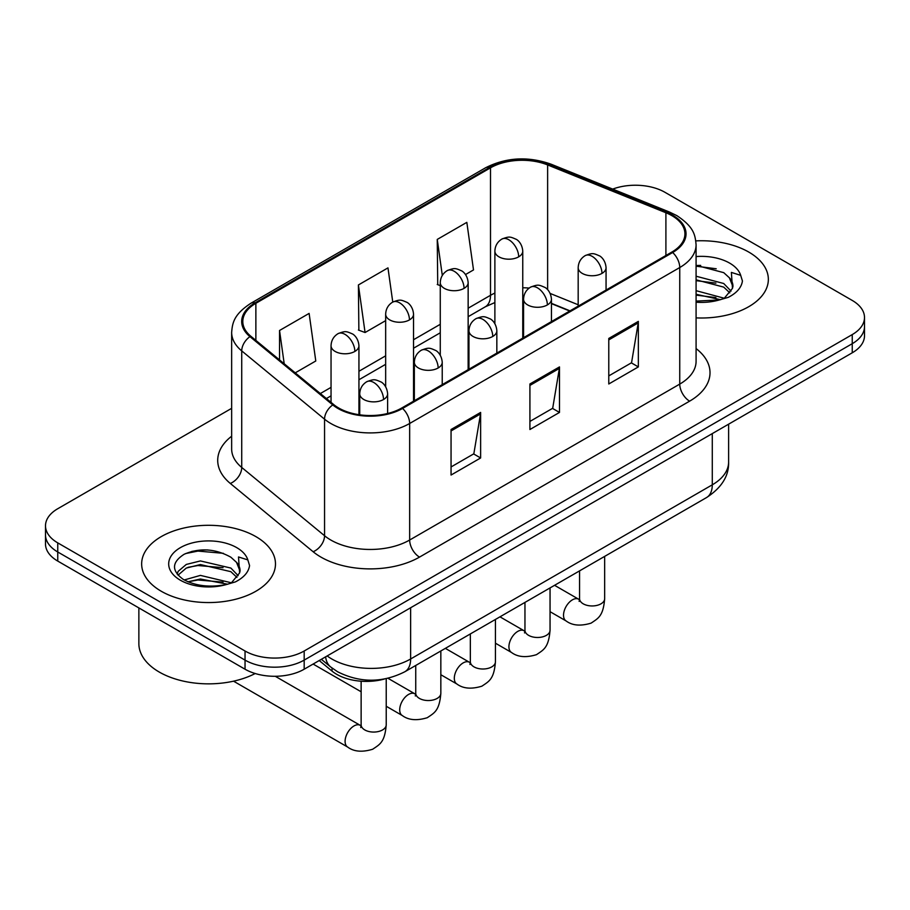 <?xml version="1.0" encoding="UTF-8"?>
<svg xmlns="http://www.w3.org/2000/svg" width="910" height="910" viewBox="0 0 910 910"><rect width="100%" height="100%" fill="white"/><g stroke="black" fill="none" stroke-linecap="round" stroke-linejoin="round"><path stroke-width="1.36" d="M569.717 311.027L551.449 303.644M384.395 679.031A41.826 24.149 180 0 1 332.048 671.102L319.217 660.535M748.748 252.059A66.919 38.63 0 0 0 695.809 240.888A66.919 38.63 0 0 1 748.748 252.059A66.919 38.63 0 0 1 768.347 279.381A66.919 38.63 0 0 0 748.748 252.059M255.881 536.616A66.919 38.63 0 0 0 182.956 528.244A66.919 38.63 0 0 0 141.653 563.927A66.919 38.63 0 0 0 161.252 591.25A66.919 38.63 0 0 0 234.177 599.622A66.919 38.63 0 0 0 275.48 563.927A66.919 38.63 0 0 0 255.881 536.616A66.919 38.63 0 0 0 182.956 528.244A66.919 38.63 0 0 0 141.653 563.927A66.919 38.63 0 0 0 161.252 591.25A66.919 38.63 0 0 0 234.177 599.622A66.919 38.63 0 0 0 275.48 563.927A66.919 38.63 0 0 0 255.881 536.616M671.864 215.636A44.613 25.753 180 0 1 684.923 233.847A44.613 25.753 180 0 1 671.864 252.059L401.765 407.998A44.613 25.753 180 0 1 333.686 404.552L250.864 336.268A44.613 25.753 180 0 1 242.799 321.503A44.613 25.753 180 0 1 255.869 303.292L490.501 167.827A44.613 25.753 180 0 1 547.627 164.938L665.904 212.747A44.613 25.753 180 0 1 671.864 215.636M672.649 215.181A45.727 26.401 0 0 0 666.541 212.223L548.275 164.414A45.727 26.401 0 0 0 489.716 167.372L255.073 302.837A45.727 26.401 0 0 0 249.954 336.643L332.776 404.927A45.727 26.401 0 0 0 402.561 408.453L672.649 252.514A45.727 26.401 0 0 0 672.649 215.181M231.652 408.328L57.751 508.724A41.826 24.149 0 0 0 45.5 525.798L45.5 544.009A41.826 24.149 0 0 0 57.751 561.083L245.04 669.214L245.04 660.114A41.826 24.149 0 0 0 304.179 660.114L852.249 343.684A41.826 24.149 0 0 0 864.5 326.61A41.826 24.149 0 0 1 852.249 343.684L304.179 660.114A41.826 24.149 0 0 1 245.04 660.114L57.751 551.983L245.04 660.114L245.04 651.003A41.826 24.149 0 0 0 304.179 651.003L852.249 334.584A41.826 24.149 0 0 0 864.5 317.51A41.826 24.149 0 0 0 852.249 300.436L664.96 192.306A41.826 24.149 0 0 0 612.692 189.098M45.5 534.909A41.826 24.149 0 0 0 57.751 551.983A41.826 24.149 0 0 1 45.5 534.909M451.053 429.509L451.053 475.043L480.628 457.969L480.628 412.435L451.053 429.509M451.053 466.955L473.837 453.806L480.514 413.948A11.148 6.438 -120 0 0 480.628 412.435M473.632 453.931L480.628 457.969M608.779 338.452L608.779 383.986L638.342 366.912L638.342 321.378L608.779 338.452M608.779 375.898L631.551 362.749L638.229 322.891A11.148 6.438 -120 0 0 638.342 321.378M631.347 362.874L638.342 366.912M529.916 383.974L529.916 429.509L559.491 412.435L559.491 366.912L529.916 383.974M529.916 421.432L552.688 408.283L559.366 368.413A11.148 6.438 -120 0 0 559.491 366.912M552.495 408.397L559.491 412.435M696.082 317.886A66.919 38.63 0 0 0 768.347 279.381A66.919 38.63 0 0 1 696.082 317.886M45.5 525.798A41.826 24.149 0 0 0 57.751 542.872L245.04 651.003M465.522 274.536L473.507 269.929L466.83 222.358L437.255 239.421L437.733 284.682M295.227 372.85L315.781 360.986L309.116 313.415L279.541 330.489L279.541 359.916M392.767 302.052L387.967 267.881L358.403 284.955L358.87 330.205M358.403 284.955L365.069 332.525L385.658 320.638M365.069 332.525L358.403 330.034M440.269 285.626L437.255 284.5M437.255 239.421L442.305 275.423M279.541 330.489L284.204 363.761M207.81 549.958A55.76 32.191 0 0 0 191.737 551.449M700.677 265.401A55.76 32.191 0 0 0 696.082 265.549M245.04 669.214A41.826 24.149 0 0 0 304.179 669.214L852.249 352.796A41.826 24.149 0 0 0 864.5 335.722L864.5 317.51M696.082 301.108L719.412 299.925L728.273 297.354C736.782 292.986 741.502 287.526 742.435 280.985L740.694 275.343L731.378 272.409L732.47 288.368L732.948 286.206A31.509 18.189 0 0 0 729.388 277.8L723.746 272.659L696.082 265.322M732.47 288.368L724.781 297.65M696.082 290.677L724.053 298.184M696.082 294.294L720.549 299.686M696.082 276.219L723.712 283.499L731.037 291.12M696.082 279.836L723.712 287.116L729.82 292.838M729.388 277.8L732.925 286.639M696.082 266.198L716.227 268.769M696.082 280.655L715.908 283.135M696.082 295.113L715.908 297.581M138.866 607.914L138.866 643.609A69.706 40.245 0 0 0 159.284 672.069A69.706 40.245 0 0 0 255.187 673.525M239.614 572.925L240.081 570.763A31.509 18.189 0 0 0 236.52 562.357L230.878 557.216C215.272 548.593 199.711 547.604 184.184 554.247C171.615 562.312 171.319 570.695 183.308 579.42C195.502 586.029 209.926 587.723 226.556 584.482L235.406 581.899C243.914 577.532 248.635 572.083 249.567 565.542L247.827 559.9L238.511 556.965L239.603 572.925L231.913 582.207M184.241 579.966L200.405 575.393L231.185 582.741M223.041 582.138L197.925 579.988L187.949 581.797L200.405 579.01L227.682 584.231M177.177 574.119L178.121 571.389L186.288 564.439L200.405 560.935L230.856 568.056L238.17 575.677M178.042 575.165L186.288 568.056L200.405 564.553L230.856 571.673L236.953 577.395M236.52 562.357L240.058 571.196M185.583 553.576L197.925 551.073L223.359 553.314M187.915 567.351L197.925 565.531L223.041 567.681M332.048 668.065L332.048 671.102M696.082 348.564A69.706 40.245 180 0 1 689.609 401.162L419.51 557.102A13.946 8.053 60 0 1 409.659 540.028L679.747 384.1A55.76 32.191 0 0 0 696.082 361.327L696.082 244.779A55.76 32.191 180 0 1 679.747 267.54A13.946 8.053 -120 0 0 672.649 252.514M419.51 557.102A69.706 40.245 180 0 1 320.946 557.102A69.706 40.245 180 0 1 313.131 551.733L230.31 483.449A69.706 40.245 180 0 1 231.652 436.22M330.796 540.028A55.76 32.191 0 0 0 409.659 540.028L409.659 423.48A55.76 32.191 180 0 1 324.551 419.18L241.73 350.896A55.76 32.191 180 0 1 231.652 332.423L231.652 448.983A55.76 32.191 0 0 0 241.73 467.444L324.551 535.728A55.76 32.191 0 0 0 330.796 540.028M696.082 244.779C695.183 235.189 694.296 227.227 676.858 215.624L669.533 212.075A13.946 6.529 112 0 0 666.541 212.223M669.533 212.075L551.255 164.255C528.164 156.088 506.244 157.271 485.508 167.815A13.946 8.053 60 0 1 489.716 167.372M255.073 302.837A13.946 8.053 -120 0 0 250.864 303.28C233.961 314.371 232.425 322.709 231.652 332.423M249.954 336.643A13.946 9.327 129.5 0 0 241.73 350.896L241.73 467.444A13.946 9.327 -50.5 0 1 230.31 483.449M551.255 164.255A13.946 6.529 112 0 0 548.275 164.414M332.776 404.927A13.946 9.327 129.5 0 0 324.551 419.18L324.551 535.728A13.946 9.327 -50.5 0 1 313.131 551.733M402.561 408.453A13.946 8.053 60 0 1 409.659 423.48L679.747 267.54L679.747 384.1A13.946 8.053 60 0 0 689.609 401.162M304.179 651.003L304.179 669.214M852.249 334.584L852.249 352.796M57.751 542.872L57.751 561.083M255.869 303.292L255.869 340.397M665.904 212.747L665.904 255.494M547.627 164.938L547.627 289.653M578.18 304.77L550.186 293.452M529.142 288.095A44.613 25.753 0 0 0 522.761 287.765M494.881 293.088A44.613 25.753 0 0 0 490.501 295.306L468.149 308.206M490.501 167.827L490.501 295.306A25.093 14.492 60 0 1 485.303 306.795L468.149 316.691M440.269 324.301L413.538 339.737M385.658 355.833L358.938 371.269M331.047 387.364L320.331 393.552M570.024 310.856L552.62 303.815A25.093 11.75 -68 0 1 551.449 303.166M529.916 385.419L559.366 368.413M608.779 339.896L638.229 322.891M451.053 430.953L480.514 413.948M327.168 655.951A55.76 32.191 0 0 0 331.786 658.976A55.76 32.191 0 0 0 410.637 658.976L712.28 484.825A55.76 32.191 0 0 0 728.614 462.064C729.012 475.896 721.653 487.737 706.501 497.588L404.87 671.739A27.88 16.096 60 0 0 410.637 658.976L410.637 607.755M712.28 433.604L712.28 484.825A27.88 16.096 60 0 1 706.501 497.588M325.643 656.827A27.88 18.644 129.5 0 0 330.637 666.95L321.355 659.306M601.976 273.398A13.946 8.053 0 0 0 606.06 267.711C605.457 259.373 600.031 255.972 599.44 255.846C593.309 253.219 592.729 252.718 585.141 255.642A13.946 8.053 60 0 1 592.114 256.324A13.946 8.053 -120 0 1 601.976 273.398A13.946 8.053 0 0 1 582.264 273.398A13.946 8.053 0 0 1 578.18 267.711C578.385 262.421 580.705 258.406 585.141 255.642M550.049 611.679L566.122 620.961A12.547 7.246 -60 0 1 564.2 610.906A12.547 7.246 -60 0 1 572.401 599.849A12.547 7.246 -60 0 1 572.959 599.542A12.547 7.246 -60 0 1 578.669 599.224L554.565 585.312M579.169 601.419L579.568 598.712A12.547 7.246 -0 0 0 583.242 603.831A12.547 7.246 -0 0 0 600.418 604.138A12.547 7.246 -0 0 0 604.661 598.712C603.239 616.4 598.132 618.288 591.125 623.122C580.637 626.308 572.31 625.591 566.122 620.961M518.677 256.836A13.946 8.053 0 0 0 522.761 251.149C522.158 242.811 516.743 239.41 516.141 239.285C510.021 236.668 509.429 236.156 501.854 239.08A13.946 8.053 60 0 1 508.826 239.762A13.946 8.053 -120 0 1 518.677 256.836A13.946 8.053 0 0 1 498.964 256.836A13.946 8.053 0 0 1 494.881 251.149C495.085 245.871 497.417 241.844 501.854 239.08M547.365 304.93A13.946 8.053 0 0 0 551.449 299.242C550.846 290.904 545.42 287.503 544.828 287.378C538.709 284.75 538.117 284.25 530.541 287.162A13.946 8.053 60 0 1 537.503 287.856A13.946 8.053 -120 0 1 547.365 304.93A13.946 8.053 0 0 1 527.652 304.93A13.946 8.053 0 0 1 523.568 299.242C523.773 293.953 526.094 289.926 530.541 287.162M495.438 643.199L511.522 652.481A12.547 7.246 -60 0 1 509.6 642.426A12.547 7.246 -60 0 1 517.79 631.381A12.547 7.246 -60 0 1 518.347 631.074A12.547 7.246 -60 0 1 524.069 630.755L499.965 616.832M524.558 632.951L524.956 630.232A12.547 7.246 -0 0 0 528.63 635.362A12.547 7.246 -0 0 0 545.807 635.669A12.547 7.246 -0 0 0 550.049 630.232C548.628 647.931 543.532 649.82 536.513 654.654C526.037 657.839 517.699 657.122 511.522 652.481M492.754 336.461A13.946 8.053 0 0 0 496.837 330.762C496.234 322.436 490.82 319.023 490.217 318.909C484.097 316.282 483.506 315.77 475.93 318.693A13.946 8.053 60 0 1 482.891 319.387A13.946 8.053 -120 0 1 492.754 336.461A13.946 8.053 0 0 1 473.041 336.461A13.946 8.053 0 0 1 468.957 330.762C469.162 325.484 471.494 321.458 475.93 318.693M440.838 674.731L456.911 684.013A12.547 7.246 -60 0 1 454.989 673.957A12.547 7.246 -60 0 1 463.179 662.901A12.547 7.246 -60 0 1 463.736 662.605A12.547 7.246 -60 0 1 469.458 662.287L445.354 648.364M469.947 664.471L470.345 661.763A12.547 7.246 -0 0 0 474.019 666.882A12.547 7.246 -0 0 0 491.195 667.201A12.547 7.246 -0 0 0 495.438 661.763C494.016 679.463 488.92 681.351 481.902 686.174C471.425 689.37 463.088 688.642 456.911 684.013M438.142 367.981A13.946 8.053 0 0 0 442.226 362.294C441.623 353.967 436.209 350.555 435.606 350.43C429.486 347.813 428.894 347.301 421.319 350.225A13.946 8.053 60 0 1 428.291 350.919A13.946 8.053 -120 0 1 438.142 367.981A13.946 8.053 0 0 1 418.429 367.981A13.946 8.053 0 0 1 414.346 362.294C414.55 357.016 416.882 352.989 421.319 350.225M386.227 706.262L402.3 715.544A12.547 7.246 -60 0 1 400.377 705.489A12.547 7.246 -60 0 1 408.567 694.432A12.547 7.246 -60 0 1 409.125 694.137A12.547 7.246 -60 0 1 414.846 693.807L387.967 678.291M415.335 696.002L415.745 693.295A12.547 7.246 -0 0 0 419.419 698.414A12.547 7.246 -0 0 0 436.584 698.732A12.547 7.246 -0 0 0 440.838 693.295C439.405 710.983 434.309 712.883 427.302 717.706C416.814 720.891 408.476 720.174 402.3 715.544M383.531 399.513A13.946 8.053 0 0 0 387.614 393.825C387.012 385.487 381.597 382.086 381.006 381.961C374.875 379.334 374.283 378.833 366.707 381.756A13.946 8.053 60 0 1 373.68 382.439A13.946 8.053 -120 0 1 383.531 399.513A13.946 8.053 0 0 1 363.818 399.513A13.946 8.053 0 0 1 359.734 393.825C359.95 388.536 362.271 384.521 366.707 381.756M233.551 681.181L347.688 747.076A12.547 7.246 -60 0 1 345.766 737.02A12.547 7.246 -60 0 1 353.967 725.964A12.547 7.246 -60 0 1 354.525 725.657A12.547 7.246 -60 0 1 360.235 725.338L275.275 676.289M360.724 727.534L361.134 724.826A12.547 7.246 -0 0 0 364.808 729.945A12.547 7.246 -0 0 0 381.973 730.252A12.547 7.246 -0 0 0 386.227 724.826C384.793 742.514 379.697 744.403 372.69 749.237C362.203 752.422 353.865 751.706 347.688 747.076M464.066 288.368A13.946 8.053 0 0 0 468.149 282.68C467.547 274.342 462.132 270.941 461.541 270.816C455.409 268.188 454.818 267.688 447.242 270.6A13.946 8.053 60 0 1 454.215 271.294A13.946 8.053 -120 0 1 464.066 288.368A13.946 8.053 0 0 1 444.353 288.368A13.946 8.053 0 0 1 440.269 282.68C440.486 277.391 442.806 273.364 447.242 270.6M409.454 319.899A13.946 8.053 0 0 0 413.538 314.212C412.935 305.874 407.521 302.461 406.929 302.348C400.798 299.72 400.218 299.208 392.631 302.131A13.946 8.053 60 0 1 399.604 302.825A13.946 8.053 -120 0 1 409.454 319.899A13.946 8.053 0 0 1 389.742 319.899A13.946 8.053 0 0 1 385.658 314.212C385.874 308.922 388.195 304.896 392.631 302.131M354.854 351.431A13.946 8.053 0 0 0 358.938 345.732C358.335 337.405 352.909 333.993 352.318 333.879C346.187 331.251 345.607 330.739 338.019 333.663A13.946 8.053 60 0 1 344.992 334.357A13.946 8.053 -120 0 1 354.854 351.431A13.946 8.053 0 0 1 335.13 351.431A13.946 8.053 0 0 1 331.047 345.732C331.263 340.454 333.583 336.427 338.019 333.663M740.694 275.343A39.881 23.023 0 0 0 729.627 263.104A39.881 23.023 0 0 0 696.082 256.563M696.082 302.188A39.881 23.023 0 0 0 719.412 299.925M247.827 559.9A39.881 23.023 0 0 0 236.759 547.649A39.881 23.023 0 0 0 180.373 547.649A39.881 23.023 0 0 0 180.373 580.216A39.881 23.023 0 0 0 226.556 584.482M485.508 167.815L250.864 303.28M552.62 303.815L551.449 303.36M523.591 298.378L522.761 298.366M494.881 302.552L485.303 306.795M440.269 332.787L413.538 348.223M385.658 364.318L358.938 379.754M331.047 395.85L326.394 398.546M404.87 671.739C382.427 683.012 359.996 683.012 337.553 671.739L330.637 666.95M728.614 462.064L728.614 424.174M579.534 599.679L578.669 599.224M604.661 556.385L604.661 598.712M606.06 290.051L606.06 267.711M579.568 570.877L579.568 598.712M578.18 306.147L578.18 267.711M522.761 338.145L522.761 251.149M494.881 323.641L494.881 251.149M524.922 631.21L524.069 630.755M550.049 587.917L550.049 630.232M551.449 321.583L551.449 299.242M524.956 602.409L524.956 630.232M523.568 337.678L523.568 299.242M470.311 662.73L469.458 662.287M495.438 619.448L495.438 661.763M496.837 353.114L496.837 330.762M470.345 633.929L470.345 661.763M468.957 369.21L468.957 330.762M415.699 694.262L414.846 693.807M440.838 650.968L440.838 693.295M442.226 384.634L442.226 362.294M361.134 691.771L313.12 664.061M415.745 665.46L415.745 693.295M414.346 400.73L414.346 362.294M361.088 725.793L360.235 725.338M386.227 678.678L386.227 724.826M387.614 413.504L387.614 393.825M361.134 681.215L361.134 724.826M359.734 414.812L359.734 393.825M468.149 369.665L468.149 282.68M440.269 355.173L440.269 282.68M413.538 401.196L413.538 314.212M385.658 386.704L385.658 314.212M358.938 414.698L358.938 345.732M331.047 402.379L331.047 345.732"/></g></svg>
